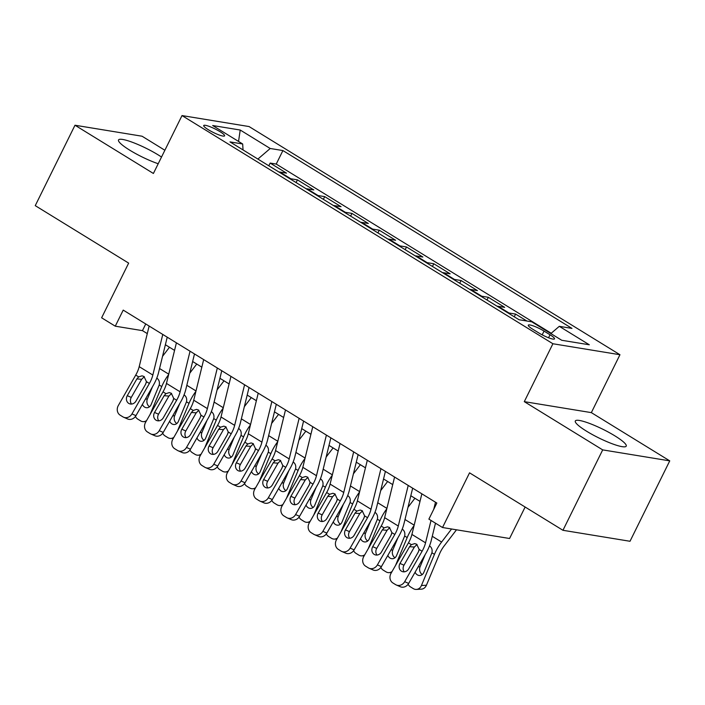 <?xml version="1.0" encoding="UTF-8"?>
<svg xmlns="http://www.w3.org/2000/svg" width="705" height="705" viewBox="0 0 705 705"><rect width="100%" height="100%" fill="white"/><g stroke="black" fill="none" stroke-linecap="round" stroke-linejoin="round"><path stroke-width="1.06" d="M161.516 157.039A28.394 4.785 26.3 0 0 158.105 154.853A28.394 4.785 26.3 0 0 118.519 139.96A28.394 4.785 26.3 0 0 129.835 150.227A28.394 4.785 26.3 0 0 158.211 163.736M586.63 431.248A28.394 4.785 26.3 0 0 626.225 446.142A28.394 4.785 26.3 0 0 614.91 435.875A28.394 4.785 26.3 0 0 575.315 420.982A28.394 4.785 26.3 0 0 586.63 431.248M208.363 129.738A11.65 1.965 26.3 0 0 224.604 135.853A11.65 1.965 26.3 0 0 219.96 131.641A11.65 1.965 26.3 0 0 203.719 125.525A11.65 1.965 26.3 0 0 208.363 129.738M164.873 150.262L142.049 136.215L74.994 125.234L35.25 205.649L128.654 263.115L101.626 317.796L115.268 326.186L142.454 330.636L147.283 333.606M619.959 354.73L249.068 126.556L182.013 115.576L552.905 343.749L619.959 354.73L591.345 412.628L524.291 401.647L602.696 449.887L669.75 460.867L591.345 412.628M669.75 460.867L630.006 541.273L562.951 530.292L469.548 472.835L442.52 527.516L509.574 538.497L525.128 507.027M602.696 449.887L562.951 530.292M526.891 321.022L515.602 314.077L514.262 316.783M497.113 306.234A14.558 6.927 121.6 0 1 498.083 306.287L504.692 307.362L488.327 297.298L486.988 300.013M469.838 289.455A14.558 6.927 121.6 0 1 470.808 289.508L477.426 290.592L461.061 280.519L459.722 283.234M442.573 272.685A14.558 6.927 121.6 0 1 443.533 272.729L450.151 273.813L433.786 263.749L432.447 266.455M415.298 255.906A14.558 6.927 121.6 0 1 416.267 255.95L422.877 257.034L406.512 246.97L405.181 249.676M388.023 239.127A14.558 6.927 121.6 0 1 388.993 239.171L395.611 240.255L379.246 230.191L377.906 232.897M360.757 222.348A14.558 6.927 121.6 0 1 361.718 222.392L368.336 223.476L351.971 213.412L350.632 216.118M333.483 205.569A14.558 6.927 121.6 0 1 334.452 205.622L341.061 206.697L324.705 196.633L323.366 199.348M306.217 188.79A14.558 6.927 121.6 0 1 307.177 188.843L313.796 189.927L297.431 179.854L296.091 182.569M442.52 527.516L428.887 519.127L436.836 503.044L123.216 310.103L115.268 326.186M550.032 334.787L544.04 331.094A11.28 1.903 26.3 0 0 528.301 325.172A11.28 1.903 26.3 0 0 532.795 329.253L538.796 332.945A11.28 1.903 26.3 0 0 554.535 338.867A11.28 1.903 26.3 0 0 550.032 334.787L548.561 337.765M243.049 149.936L242.67 143.979L229.989 141.899L519.065 319.744L531.755 321.815L561.753 340.277L589.301 344.78L559.294 326.327L571.984 328.407L282.908 150.562L270.218 148.491L257.889 159.066M242.67 143.979L212.672 125.525L240.22 130.028L270.218 148.491M551.231 333.254L276.228 164.071L270.156 163.075L268.817 165.79M278.942 172.02A14.558 6.927 121.6 0 1 279.903 172.064L286.521 173.148L270.156 163.075M289.852 178.726A14.558 6.927 -58.4 0 1 290.812 178.77L297.431 179.854M317.118 195.505A14.558 6.927 -58.4 0 1 318.087 195.549L324.705 196.633M344.392 212.284A14.558 6.927 -58.4 0 1 345.362 212.328L351.971 213.412M371.667 229.063A14.558 6.927 -58.4 0 1 372.628 229.107L379.246 230.191M398.933 245.833A14.558 6.927 -58.4 0 1 399.902 245.886L406.512 246.97M426.208 262.613A14.558 6.927 -58.4 0 1 427.168 262.665L433.786 263.749M453.482 279.392A14.558 6.927 -58.4 0 1 454.443 279.436L461.061 280.519M480.748 296.171A14.558 6.927 -58.4 0 1 481.718 296.215L488.327 297.298M508.023 312.95A14.558 6.927 -58.4 0 1 508.984 312.994L515.602 314.077M524.291 401.647L552.905 343.749M74.994 125.234L153.399 173.474L182.013 115.576M165.375 344.736L174.558 350.385M192.641 361.515L201.833 367.164M219.916 378.294L229.099 383.943M247.191 395.073L256.373 400.722M274.457 411.843L283.639 417.501M301.731 428.622L310.914 434.271M329.006 445.401L338.188 451.05M356.272 462.18L365.454 467.829M383.546 478.959L392.729 484.608M410.812 495.738L420.004 501.387M145.75 323.965L142.454 330.636M550.861 333.571L559.294 326.327M276.228 164.071L282.908 150.562M240.22 130.028L238.546 141.441M435.487 502.216L433.76 509.266M431.028 520.44L425.547 542.815A18.198 8.654 -58.4 0 1 422.092 551.24L404.679 581.678L408.671 583.423A7.279 6.389 113.6 0 1 400.308 586.736L396.316 584.991A7.279 6.389 -66.4 0 0 404.679 581.678M435.478 523.18L431.275 540.347A27.301 12.981 -58.4 0 1 426.093 552.984L408.671 583.423M421.854 493.826L411.914 534.425A18.198 8.654 -58.4 0 1 408.459 542.85L391.046 573.288A7.279 6.389 -66.4 0 0 392.888 582.956L395.611 584.63A7.279 6.389 -66.4 0 0 396.316 584.991M417.034 544.463L414.364 547.054L409.57 546.701L399.991 563.445L403.991 565.19L414.364 547.054M403.991 565.19A5.825 5.111 -66.4 0 0 404.247 571.826M409.57 546.701L411.394 544.657L414.743 543.608L416.717 544.251L419.158 549.433L418.294 552.068L408.715 568.812A5.825 5.111 113.6 0 1 402.026 571.464A5.825 5.111 113.6 0 1 401.471 571.173A5.825 5.111 113.6 0 1 399.991 563.445M418.999 550.332L418.197 552.253M435.813 523.383L435.249 524.123M451.57 528.997L441.603 542.039A27.301 12.981 121.6 0 0 434.456 554.35L421.431 585.511L426.419 585.238A7.279 6.081 86.9 0 1 421.361 589.151L416.373 589.424A7.279 6.081 -93.1 0 0 421.431 585.511M456.496 529.799L444.212 545.873A18.198 8.654 121.6 0 0 439.453 554.077L426.419 585.238M429.627 545.943C431.768 547.529 432.535 549.812 431.927 552.799L423.837 572.381A5.825 4.864 86.9 0 1 419.792 575.509A5.825 4.864 86.9 0 1 417.316 574.857A5.825 4.864 86.9 0 1 415.113 572.178M416.373 589.424A7.279 6.081 -93.1 0 1 413.28 588.613L410.548 586.93A7.279 6.081 -93.1 0 1 408.116 584.269M425.212 554.509L420.101 566.741A5.825 4.864 -93.1 0 0 422.242 574.549M408.213 485.437L398.281 526.036A18.198 8.654 -58.4 0 1 394.818 534.461L377.404 564.899L381.405 566.644A7.279 6.389 113.6 0 1 373.042 569.957L369.041 568.221A7.279 6.389 -66.4 0 0 377.404 564.899M412.663 488.177L404 523.568A27.301 12.981 -58.4 0 1 398.818 536.205L381.405 566.644M394.58 477.047L384.639 517.646A18.198 8.654 -58.4 0 1 381.185 526.071L363.771 556.509A7.279 6.389 -66.4 0 0 365.613 566.177L368.345 567.851A7.279 6.389 -66.4 0 0 369.041 568.221M389.768 527.684L387.089 530.275L382.304 529.922L372.725 546.666L376.717 548.411L387.089 530.275M376.717 548.411A5.825 5.111 -66.4 0 0 376.972 555.055M382.304 529.922L384.119 527.878L387.477 526.829L389.451 527.472L391.883 532.654L391.028 535.289L381.449 552.033A5.825 5.111 113.6 0 1 374.752 554.694A5.825 5.111 113.6 0 1 374.196 554.394A5.825 5.111 113.6 0 1 372.725 546.666M380.947 468.658L371.006 509.257A18.198 8.654 -58.4 0 1 367.552 517.682L350.138 548.12L354.13 549.865A7.279 6.389 113.6 0 1 345.767 553.187L341.766 551.442A7.279 6.389 -66.4 0 0 350.138 548.12M385.397 471.398L376.734 506.789A27.301 12.981 -58.4 0 1 371.544 519.426L354.13 549.865M367.305 460.268L357.373 500.867A18.198 8.654 -58.4 0 1 353.91 509.292L336.496 539.73A7.279 6.389 -66.4 0 0 338.347 549.398L341.07 551.072A7.279 6.389 -66.4 0 0 341.766 551.442M362.493 510.905L359.823 513.504L355.029 513.143L345.45 529.887L349.442 531.632L359.823 513.504M349.442 531.632A5.825 5.111 -66.4 0 0 349.706 538.276M355.029 513.143L356.853 511.099L360.202 510.05L362.176 510.693L364.608 515.875L363.754 518.519L354.174 535.262A5.825 5.111 113.6 0 1 347.486 537.915A5.825 5.111 113.6 0 1 346.922 537.624A5.825 5.111 113.6 0 1 345.45 529.887M353.672 451.879L343.74 492.478A18.198 8.654 -58.4 0 1 340.277 500.902L322.864 531.35L326.864 533.086A7.279 6.389 113.6 0 1 318.493 536.408L314.5 534.663A7.279 6.389 -66.4 0 0 322.864 531.35M358.122 454.619L349.46 490.01A27.301 12.981 -58.4 0 1 344.278 502.647L326.864 533.086M340.039 443.489L330.099 484.088A18.198 8.654 -58.4 0 1 326.644 492.513L309.231 522.96A7.279 6.389 -66.4 0 0 311.072 532.619L313.804 534.302A7.279 6.389 -66.4 0 0 314.5 534.663M335.219 494.135L332.548 496.725L327.755 496.373L318.175 513.117L322.176 514.853L332.548 496.725M322.176 514.853A5.825 5.111 -66.4 0 0 322.432 521.497M327.755 496.373L329.579 494.32L332.936 493.271L334.91 493.923L337.343 499.096L336.488 501.74L326.908 518.483A5.825 5.111 113.6 0 1 320.211 521.136A5.825 5.111 113.6 0 1 319.656 520.845A5.825 5.111 113.6 0 1 318.175 513.117M326.397 435.1L316.466 475.708A18.198 8.654 -58.4 0 1 313.011 484.123L295.589 514.571L299.59 516.316A7.279 6.389 113.6 0 1 291.227 519.629L287.226 517.884A7.279 6.389 -66.4 0 0 295.589 514.571M330.848 437.84L322.194 473.24A27.301 12.981 -58.4 0 1 317.003 485.868L299.59 516.316M312.764 426.71L302.833 467.318A18.198 8.654 -58.4 0 1 299.369 475.734L281.956 506.181A7.279 6.389 -66.4 0 0 283.798 515.84L286.53 517.523A7.279 6.389 -66.4 0 0 287.226 517.884M307.953 477.355L305.274 479.946L300.489 479.594L290.909 496.338L294.901 498.083L305.274 479.946M294.901 498.083A5.825 5.111 -66.4 0 0 295.166 504.718M300.489 479.594L302.313 477.549L305.662 476.501L307.636 477.144L310.068 482.317L309.213 484.961L299.634 501.704A5.825 5.111 113.6 0 1 292.945 504.357A5.825 5.111 113.6 0 1 292.381 504.066A5.825 5.111 113.6 0 1 290.909 496.338M391.724 533.562L390.923 535.474M414.919 498.259L407.975 507.344M414.073 525.604A27.301 12.981 121.6 0 0 407.19 537.571L395.54 565.419M402.352 529.164C404.494 530.75 405.26 533.042 404.661 536.02L396.562 555.602A5.825 4.864 86.9 0 1 392.518 558.73A5.825 4.864 86.9 0 1 390.041 558.078A5.825 4.864 86.9 0 1 387.838 555.399M392.042 571.535A7.279 6.081 -93.1 0 1 389.098 572.645A7.279 6.081 -93.1 0 1 386.005 571.834L383.273 570.16A7.279 6.081 -93.1 0 1 380.85 567.49M397.946 537.73L392.826 549.962A5.825 4.864 -93.1 0 0 394.967 557.77M364.45 516.783L363.648 518.695M387.644 481.48L380.7 490.574M386.798 508.825A27.301 12.981 121.6 0 0 379.916 520.792L368.274 548.649M375.086 512.385C377.219 513.971 377.986 516.263 377.387 519.241L369.297 538.823A5.825 4.864 86.9 0 1 365.243 541.951A5.825 4.864 86.9 0 1 362.767 541.308A5.825 4.864 86.9 0 1 360.563 538.62M364.776 554.756A7.279 6.081 -93.1 0 1 361.832 555.866A7.279 6.081 -93.1 0 1 358.73 555.055L356.007 553.381A7.279 6.081 -93.1 0 1 353.575 550.711M370.671 520.96L365.56 533.183A5.825 4.864 -93.1 0 0 367.702 540.991M337.184 500.004L336.382 501.925M360.378 464.701L353.434 473.795M359.532 492.046A27.301 12.981 121.6 0 0 352.641 504.022L341 531.87M347.812 495.606C349.953 497.201 350.72 499.484 350.112 502.462L342.022 522.044A5.825 4.864 86.9 0 1 337.977 525.181A5.825 4.864 86.9 0 1 335.501 524.529A5.825 4.864 86.9 0 1 333.298 521.841M337.501 537.986A7.279 6.081 -93.1 0 1 334.558 539.096A7.279 6.081 -93.1 0 1 331.465 538.276L328.733 536.602A7.279 6.081 -93.1 0 1 326.3 533.941M343.397 504.181L338.285 516.404A5.825 4.864 -93.1 0 0 340.427 524.212M309.909 483.225L309.107 485.146M333.104 447.931L326.159 457.016M332.258 475.267A27.301 12.981 121.6 0 0 325.375 487.243L313.725 515.091M320.546 478.827C322.679 480.422 323.445 482.705 322.846 485.683L314.747 505.265A5.825 4.864 86.9 0 1 310.702 508.402A5.825 4.864 86.9 0 1 308.226 507.75A5.825 4.864 86.9 0 1 306.023 505.062M310.226 521.207A7.279 6.081 -93.1 0 1 307.283 522.317A7.279 6.081 -93.1 0 1 304.19 521.506L301.467 519.823A7.279 6.081 -93.1 0 1 299.035 517.162M316.131 487.402L311.02 499.625A5.825 4.864 -93.1 0 0 313.152 507.441M299.132 418.321L289.191 458.929A18.198 8.654 -58.4 0 1 285.736 467.353L268.323 497.792L272.315 499.537A7.279 6.389 113.6 0 1 263.952 502.85L259.951 501.105A7.279 6.389 -66.4 0 0 268.323 497.792M303.582 421.061L294.919 456.461A27.301 12.981 -58.4 0 1 289.729 469.089L272.315 499.537M285.49 409.931L275.558 450.539A18.198 8.654 -58.4 0 1 272.104 458.964L254.681 489.402A7.279 6.389 -66.4 0 0 256.532 499.07L259.255 500.744A7.279 6.389 -66.4 0 0 259.951 501.105M280.678 460.576L278.008 463.167L273.214 462.815L263.635 479.559L267.636 481.303L278.008 463.167M267.636 481.303A5.825 5.111 -66.4 0 0 267.891 487.939M273.214 462.815L275.038 460.77L278.387 459.722L280.361 460.365L282.802 465.538L281.938 468.182L272.359 484.925A5.825 5.111 113.6 0 1 265.67 487.578A5.825 5.111 113.6 0 1 265.115 487.287A5.825 5.111 113.6 0 1 263.635 479.559M282.635 466.446L281.833 468.367M305.838 431.152L298.885 440.237M304.992 458.488A27.301 12.981 121.6 0 0 298.1 470.464L286.459 498.312M293.271 462.057C295.404 463.643 296.171 465.926 295.571 468.904L287.481 488.495A5.825 4.864 86.9 0 1 283.428 491.623A5.825 4.864 86.9 0 1 280.951 490.971A5.825 4.864 86.9 0 1 278.748 488.292M282.961 504.427A7.279 6.081 -93.1 0 1 280.017 505.538A7.279 6.081 -93.1 0 1 276.915 504.727L274.192 503.044A7.279 6.081 -93.1 0 1 271.76 500.383M288.856 470.623L283.745 482.854A5.825 4.864 -93.1 0 0 285.886 490.662M271.857 401.55L261.925 442.15A18.198 8.654 -58.4 0 1 258.462 450.574L241.048 481.013L245.049 482.758A7.279 6.389 113.6 0 1 236.677 486.071L232.685 484.326A7.279 6.389 -66.4 0 0 241.048 481.013M276.307 404.282L267.644 439.682A27.301 12.981 -58.4 0 1 262.463 452.319L245.049 482.758M258.224 393.161L248.283 433.76A18.198 8.654 -58.4 0 1 244.829 442.185L227.415 472.623A7.279 6.389 -66.4 0 0 229.257 482.29L231.989 483.965A7.279 6.389 -66.4 0 0 232.685 484.326M253.403 443.798L250.733 446.388L245.939 446.036L236.36 462.78L240.361 464.524L250.733 446.388M240.361 464.524A5.825 5.111 -66.4 0 0 240.617 471.16M245.939 446.036L247.763 443.991L251.121 442.943L253.095 443.586L255.527 448.768L254.672 451.403L245.093 468.146A5.825 5.111 113.6 0 1 238.396 470.799A5.825 5.111 113.6 0 1 237.841 470.508A5.825 5.111 113.6 0 1 236.36 462.78M255.369 449.667L254.567 451.588M278.563 414.373L271.619 423.458M277.717 441.718A27.301 12.981 121.6 0 0 270.835 453.685L259.184 481.533M265.996 445.278C268.138 446.864 268.905 449.147 268.297 452.125L260.207 471.715A5.825 4.864 86.9 0 1 256.162 474.844A5.825 4.864 86.9 0 1 253.685 474.192A5.825 4.864 86.9 0 1 251.482 471.513M255.686 487.649A7.279 6.081 -93.1 0 1 252.743 488.759A7.279 6.081 -93.1 0 1 249.649 487.948L246.917 486.265A7.279 6.081 -93.1 0 1 244.485 483.604M261.581 453.844L256.47 466.075A5.825 4.864 -93.1 0 0 258.612 473.883M244.582 384.771L234.65 425.371A18.198 8.654 -58.4 0 1 231.196 433.795L213.774 464.234L217.774 465.979A7.279 6.389 113.6 0 1 209.411 469.292L205.411 467.556A7.279 6.389 -66.4 0 0 213.774 464.234M249.041 387.503L240.379 422.903A27.301 12.981 -58.4 0 1 235.188 435.54L217.774 465.979M230.949 376.382L221.018 416.981A18.198 8.654 -58.4 0 1 217.554 425.406L200.141 455.844A7.279 6.389 -66.4 0 0 201.991 465.512L204.714 467.186A7.279 6.389 -66.4 0 0 205.411 467.556M226.138 427.019L223.467 429.609L218.673 429.257L209.094 446.001L213.086 447.745L223.467 429.609M213.086 447.745A5.825 5.111 -66.4 0 0 213.351 454.39M218.673 429.257L220.498 427.212L223.846 426.164L225.82 426.807L228.253 431.989L227.398 434.624L217.819 451.367A5.825 5.111 113.6 0 1 211.13 454.029A5.825 5.111 113.6 0 1 210.566 453.729A5.825 5.111 113.6 0 1 209.094 446.001M228.094 432.896L227.292 434.809M251.288 397.594L244.344 406.679M250.442 424.939A27.301 12.981 121.6 0 0 243.56 436.906L231.91 464.754M238.731 428.499C240.863 430.085 241.63 432.376 241.031 435.355L232.932 454.937A5.825 4.864 86.9 0 1 228.887 458.065A5.825 4.864 86.9 0 1 226.411 457.413A5.825 4.864 86.9 0 1 224.208 454.734M228.42 470.87A7.279 6.081 -93.1 0 1 225.468 471.98A7.279 6.081 -93.1 0 1 222.375 471.169L219.652 469.495A7.279 6.081 -93.1 0 1 217.219 466.825M234.316 437.065L229.204 449.296A5.825 4.864 -93.1 0 0 231.337 457.104M217.316 367.992L207.376 408.592A18.198 8.654 -58.4 0 1 203.921 417.016L186.508 447.455L190.5 449.2A7.279 6.389 113.6 0 1 182.137 452.522L178.145 450.777A7.279 6.389 -66.4 0 0 186.508 447.455M221.767 370.733L213.104 406.124A27.301 12.981 -58.4 0 1 207.922 418.761L190.5 449.2M203.674 359.603L193.743 400.202A18.198 8.654 -58.4 0 1 190.288 408.627L172.875 439.065A7.279 6.389 -66.4 0 0 174.717 448.732L177.44 450.407A7.279 6.389 -66.4 0 0 178.145 450.777M198.863 410.239L196.193 412.839L191.399 412.478L181.819 429.222L185.82 430.966L196.193 412.839M185.82 430.966A5.825 5.111 -66.4 0 0 186.076 437.611M191.399 412.478L193.223 410.433L196.572 409.385L198.546 410.028L200.987 415.21L200.123 417.853L190.544 434.597A5.825 5.111 113.6 0 1 183.855 437.25A5.825 5.111 113.6 0 1 183.3 436.959A5.825 5.111 113.6 0 1 181.819 429.222M200.819 416.117L200.026 418.03M224.023 380.815L217.069 389.909M223.177 408.16A27.301 12.981 121.6 0 0 216.285 420.127L204.644 447.983M211.456 411.72C213.597 413.306 214.364 415.598 213.756 418.576L205.666 438.157A5.825 4.864 86.9 0 1 201.621 441.286A5.825 4.864 86.9 0 1 199.136 440.643A5.825 4.864 86.9 0 1 196.942 437.955M201.145 454.09A7.279 6.081 -93.1 0 1 198.202 455.201A7.279 6.081 -93.1 0 1 195.1 454.39L192.377 452.716A7.279 6.081 -93.1 0 1 189.945 450.046M207.041 420.295L201.93 432.517A5.825 4.864 -93.1 0 0 204.071 440.325M190.042 351.213L180.11 391.813A18.198 8.654 -58.4 0 1 176.647 400.237L159.233 430.685L163.234 432.421A7.279 6.389 113.6 0 1 154.862 435.743L150.87 433.998A7.279 6.389 -66.4 0 0 159.233 430.685M194.492 353.954L185.829 389.345A27.301 12.981 -58.4 0 1 180.647 401.982L163.234 432.421M176.409 342.824L166.468 383.423A18.198 8.654 -58.4 0 1 163.014 391.848L145.6 422.295A7.279 6.389 -66.4 0 0 147.442 431.954L150.174 433.637A7.279 6.389 -66.4 0 0 150.87 433.998M171.597 393.469L168.918 396.06L164.124 395.708L154.545 412.451L158.546 414.188L168.918 396.06M158.546 414.188A5.825 5.111 -66.4 0 0 158.801 420.832M164.124 395.708L165.948 393.654L169.306 392.606L171.28 393.249L173.712 398.431L172.857 401.075L163.278 417.818A5.825 5.111 113.6 0 1 156.581 420.471A5.825 5.111 113.6 0 1 156.025 420.18A5.825 5.111 113.6 0 1 154.545 412.451M173.553 399.338L172.751 401.26M196.748 364.036L189.804 373.13M195.902 391.381A27.301 12.981 121.6 0 0 189.019 403.357L177.369 431.204M184.181 394.941C186.323 396.536 187.089 398.818 186.49 401.797L178.391 421.379A5.825 4.864 86.9 0 1 174.346 424.516A5.825 4.864 86.9 0 1 171.87 423.864A5.825 4.864 86.9 0 1 169.667 421.176M173.871 437.32A7.279 6.081 -93.1 0 1 170.927 438.431A7.279 6.081 -93.1 0 1 167.834 437.611L165.102 435.937A7.279 6.081 -93.1 0 1 162.679 433.275M179.775 403.516L174.655 415.738A5.825 4.864 -93.1 0 0 176.796 423.546M162.776 334.434L152.835 375.042A18.198 8.654 -58.4 0 1 149.381 383.458L131.967 413.906L135.959 415.65A7.279 6.389 113.6 0 1 127.596 418.964L123.595 417.219A7.279 6.389 -66.4 0 0 131.967 413.906M167.226 337.175L158.563 372.575A27.301 12.981 -58.4 0 1 153.373 385.203L135.959 415.65M149.134 326.045L139.202 366.653A18.198 8.654 -58.4 0 1 135.739 375.069L118.325 405.516A7.279 6.389 -66.4 0 0 120.176 415.174L122.899 416.858A7.279 6.389 -66.4 0 0 123.595 417.219M144.322 376.69L141.652 379.281L136.858 378.929L127.279 395.672L131.271 397.417L141.652 379.281M131.271 397.417A5.825 5.111 -66.4 0 0 131.535 404.053M136.858 378.929L138.682 376.884L142.031 375.836L144.005 376.479L146.437 381.652L145.582 384.296L136.003 401.039A5.825 5.111 113.6 0 1 129.315 403.692A5.825 5.111 113.6 0 1 128.751 403.401A5.825 5.111 113.6 0 1 127.279 395.672M146.279 382.559L145.477 384.481M169.473 347.257L162.529 356.351M168.627 374.602A27.301 12.981 121.6 0 0 161.745 386.578L150.103 414.425M156.915 378.162C159.048 379.757 159.815 382.039 159.215 385.018L151.117 404.599A5.825 4.864 86.9 0 1 147.072 407.737A5.825 4.864 86.9 0 1 144.596 407.085A5.825 4.864 86.9 0 1 142.392 404.397M146.605 420.541A7.279 6.081 -93.1 0 1 143.653 421.652A7.279 6.081 -93.1 0 1 140.559 420.832L137.836 419.158A7.279 6.081 -93.1 0 1 135.404 416.496M152.5 386.737L147.389 398.959A5.825 4.864 -93.1 0 0 149.522 406.767M279.903 172.064L290.812 178.77M307.177 188.843L318.087 195.549M334.452 205.622L345.362 212.328M361.718 222.392L372.628 229.107M388.993 239.171L399.902 245.886M416.267 255.95L427.168 262.665M443.533 272.729L454.443 279.436M470.808 289.508L481.718 296.215M498.083 306.287L508.984 312.994M542.171 334.857L544.04 331.094M419.158 549.433L422.092 551.24M408.459 542.85L411.394 544.657M411.914 534.425L425.547 542.815M434.456 554.35L431.927 552.799M441.603 542.039L432.271 536.293M418.162 566.846L420.101 566.741M391.883 532.654L394.818 534.461M381.185 526.071L384.119 527.878M384.639 517.646L398.281 526.036M364.608 515.875L367.552 517.682M353.91 509.292L356.853 511.099M357.373 500.867L371.006 509.257M337.343 499.096L340.277 500.902M326.644 492.513L329.579 494.32M330.099 484.088L343.74 492.478M310.068 482.317L313.011 484.123M299.369 475.734L302.313 477.549M302.833 467.318L316.466 475.708M407.19 537.571L404.661 536.02M414.179 525.163L404.996 519.514M390.887 550.067L392.826 549.962M379.916 520.792L377.387 519.241M386.913 508.384L377.721 502.736M363.613 533.288L365.56 533.183M352.641 504.022L350.112 502.462M359.638 491.614L350.455 485.965M336.347 516.509L338.285 516.404M325.375 487.243L322.846 485.683M332.363 474.835L323.181 469.186M309.072 499.73L311.02 499.625M282.802 465.538L285.736 467.353M272.104 458.964L275.038 460.77M275.558 450.539L289.191 458.929M298.1 470.464L295.571 468.904M305.098 458.056L295.906 452.407M281.806 482.96L283.745 482.854M255.527 448.768L258.462 450.574M244.829 442.185L247.763 443.991M248.283 433.76L261.925 442.15M270.835 453.685L268.297 452.125M277.823 441.277L268.64 435.628M254.531 466.181L256.47 466.075M228.253 431.989L231.196 433.795M217.554 425.406L220.498 427.212M221.018 416.981L234.65 425.371M243.56 436.906L241.031 435.355M250.548 424.498L241.366 418.849M227.257 449.402L229.204 449.296M200.987 415.21L203.921 417.016M190.288 408.627L193.223 410.433M193.743 400.202L207.376 408.592M216.285 420.127L213.756 418.576M223.282 407.719L214.1 402.07M199.991 432.623L201.93 432.517M173.712 398.431L176.647 400.237M163.014 391.848L165.948 393.654M166.468 383.423L180.11 391.813M189.019 403.357L186.49 401.797M196.008 390.949L186.825 385.291M172.716 415.844L174.655 415.738M146.437 381.652L149.381 383.458M135.739 375.069L138.682 376.884M139.202 366.653L152.835 375.042M161.745 386.578L159.215 385.018M168.742 374.17L159.55 368.521M145.441 399.065L147.389 398.959M389.098 572.645L391.486 572.513M361.832 555.866L364.212 555.743M334.558 539.096L336.937 538.964M307.283 522.317L309.671 522.185M280.017 505.538L282.397 505.406M252.743 488.759L255.131 488.627M225.468 471.98L227.856 471.848M198.202 455.201L200.581 455.077M170.927 438.431L173.315 438.298M143.653 421.652L146.041 421.519"/></g></svg>

